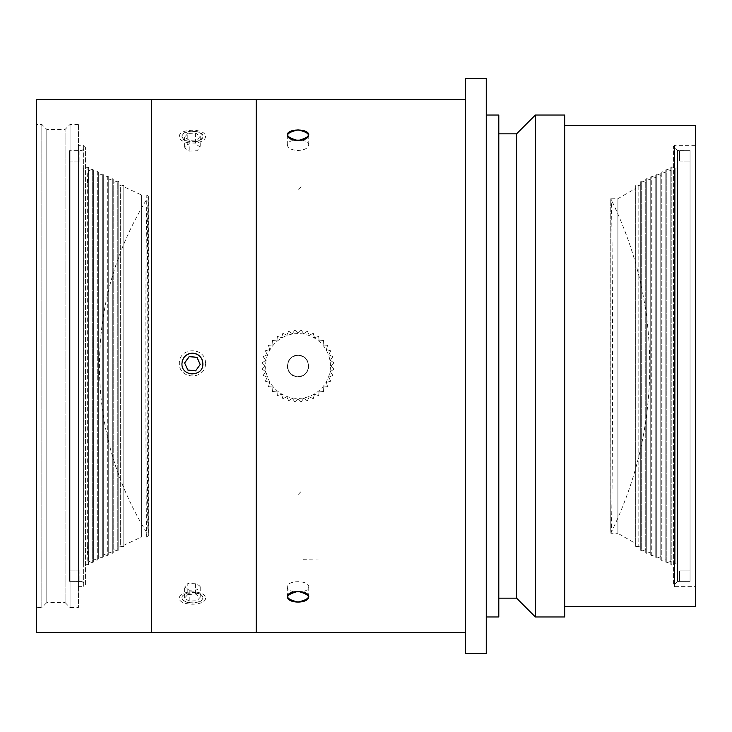 <?xml version="1.0" encoding="UTF-8"?>
<svg xmlns="http://www.w3.org/2000/svg" width="732" height="732" viewBox="0 0 732 732"><rect width="100%" height="100%" fill="white"/><g stroke="black" fill="none" stroke-linecap="round" stroke-linejoin="round"><path stroke-width="0.55" stroke-dasharray="3.66 2.75" d="M146.821 536.959C146.043 543.73 145.558 357.06 146.098 254.736L146.821 195.051C147.306 193.879 147.754 266.53 147.782 352.925C147.837 448.643 147.361 538.706 146.83 536.959L141.578 536.977L141.578 195.023L141.578 536.977L123.8 545.267L123.8 186.733L123.8 545.267M611 198.756L610.772 531.258L611 533.308L617.899 533.317L617.899 198.683L617.899 533.317L635.678 543.583L635.678 188.417L635.678 543.583M610.772 200.742L610.772 531.258C611.678 549.778 612.583 465.406 612.556 366.009C612.574 266.741 611.678 182.607 610.772 200.742L610.827 533.198L610.827 198.802L617.899 198.683L635.678 188.417M294.017 591.813C289.762 590.925 287.53 589.342 287.31 587.037C286.642 579.954 309.398 579.945 308.748 587.037C308.529 589.333 306.296 590.925 302.042 591.813M301.831 140.151C306.205 141.011 308.511 142.612 308.748 144.954C308.126 148.257 304.549 150.097 298.034 150.481C291.519 150.106 287.95 148.267 287.31 144.963C287.548 142.621 289.854 141.011 294.227 140.151M87.016 564.894L83.631 563.658L81.966 564.427L81.966 167.573L83.631 168.342L83.631 563.658L83.631 168.342L87.016 167.106L87.666 186.395L88.599 167.317L88.645 174.829L88.599 564.711L87.666 545.605L87.016 564.894L87.016 167.106M88.645 557.171L88.645 174.829M88.645 170.684L88.645 561.316L88.645 170.684L92.68 169.22L93.669 169.906L93.669 562.094L93.669 169.906M192.415 141.999A10.458 5.307 0 0 1 181.957 136.692A10.458 5.307 0 0 1 192.415 131.385A10.458 5.307 0 0 1 202.874 136.692A10.458 5.307 0 0 1 192.415 141.999M187.813 133.462L184.601 137.104L189.213 140.334L197.018 139.922L200.22 136.28L195.618 133.059L187.813 133.462L187.813 144.277L195.618 143.865L200.22 147.095L197.018 150.728L189.213 151.14L184.601 147.919L187.813 144.277M184.601 137.104L184.601 147.919M189.213 140.334L189.213 151.14M197.018 139.922L197.018 150.728M200.22 136.28L200.22 147.095M195.618 133.059L195.618 143.865M635.678 185.617L635.678 546.383L635.678 185.617L638.816 185.617L640.71 184.729L640.71 547.271L640.71 184.729M677.503 564.427L675.846 563.658L671.811 565.122L671.811 166.878L675.846 168.342L675.846 563.658L675.846 168.342L677.503 167.573L677.503 564.427L677.503 167.573M690.056 581.354L690.056 150.646L690.056 581.354L690.056 150.646L690.056 581.354L679.598 581.354L690.056 581.354M690.056 570.896L679.598 570.896L690.056 570.896M679.598 161.104L690.056 161.104L679.598 161.104L679.598 150.582L690.056 150.646L679.598 150.646L679.598 161.104M677.503 161.04L677.503 570.96L677.503 161.04L679.598 161.04M679.598 570.896L679.598 581.354L679.598 570.896M638.816 185.617L638.816 546.383L638.816 185.617M679.598 581.418L677.503 581.418L677.503 150.582L677.503 581.418L673.385 585.545L673.385 146.455L673.385 585.545L674.483 586.643L674.483 145.357L674.483 586.643L695.4 586.643L695.4 145.357L695.4 586.643M695.4 145.357L674.483 145.357L673.385 146.455L677.503 150.582L679.598 150.582M640.71 550.391L640.71 181.609L640.71 550.391L641.689 551.077L641.689 180.923L641.689 551.077L645.734 549.613L645.734 182.387L645.734 549.613M670.823 167.564L671.811 166.878L671.811 565.122L670.823 564.436L670.823 167.564L670.823 564.436M670.823 561.316L670.823 170.684L670.823 561.316L666.788 562.78L665.809 562.094L665.809 169.906L665.809 562.094M665.809 558.973L665.809 173.026L665.809 558.973L661.774 560.447L660.786 559.751L660.786 172.249L660.786 559.751M660.786 556.631L660.786 175.369L660.786 556.631L656.75 558.104L655.771 557.418L655.771 174.582L655.771 557.418M655.771 554.289L655.771 177.711L655.771 554.289L651.736 555.762L650.748 555.076L650.748 176.924L650.748 555.076M650.748 551.955L650.748 180.045L650.748 551.955L646.713 553.419L645.734 552.733L645.734 179.267L645.734 552.733M79.88 581.418L69.421 581.354L69.421 150.646L69.421 581.354L69.421 150.646L69.421 581.354L81.966 581.418L81.966 150.582L81.966 581.418L85.424 584.877L85.424 147.123L85.424 584.877L83.658 586.643L83.658 145.357L83.658 586.643L78.425 586.643L78.425 145.357L78.425 586.643M36.6 99.342L36.6 632.658M465.342 632.658L465.342 99.342L465.342 632.658M298.034 355.285C284.922 354.599 283.787 375.946 296.899 376.66C311.31 378.819 312.628 354.681 298.034 355.285A10.715 10.715 0 0 1 308.748 366A10.715 10.715 0 0 1 298.034 376.715A10.715 10.715 0 0 1 287.31 366A10.715 10.715 0 0 1 298.034 355.285M192.415 141.724C198.765 141.349 202.252 139.519 202.865 136.244C203.523 129.591 181.326 129.582 181.957 136.234C182.561 139.519 186.047 141.349 192.415 141.724M192.415 603.058C198.765 602.811 202.252 601.155 202.865 598.09C203.523 591.255 181.326 591.246 181.957 598.081C182.561 601.155 186.047 602.811 192.415 603.058M36.6 607.56L36.6 124.44L36.6 607.56L41.825 607.56L41.825 124.44L41.825 607.56L46.793 602.592L46.793 129.408L46.793 602.592L65.093 602.592L65.093 129.408L65.093 602.592L70.062 607.56L70.062 124.44L70.062 607.56L78.425 607.56L78.425 124.44L78.425 607.56M182.012 598.163A10.458 5.151 180 0 1 181.957 597.632A10.458 5.151 180 0 1 192.415 592.481A10.458 5.151 180 0 1 202.874 597.632A10.458 5.151 180 0 1 192.415 602.784A10.458 5.151 180 0 1 182.012 598.163M187.813 594.503L184.601 598.026L189.213 601.155L197.018 600.762L200.22 597.23L195.618 594.1L187.813 594.503L187.813 583.578L195.618 583.184L200.22 586.314L197.018 589.836L189.213 590.239L184.601 587.11L187.813 583.578M184.601 598.026L184.601 587.11M189.213 601.155L189.213 590.239M197.018 600.762L197.018 589.836M200.22 597.23L200.22 586.314M195.618 594.1L195.618 583.184M182.195 361.452A10.458 10.458 -0 0 0 181.975 363.035M181.957 363.676L181.957 363.676A10.458 10.458 -0 0 0 192.415 374.134A10.458 10.458 -0 0 0 202.773 362.267M81.966 167.573L81.966 564.427M69.421 161.104L79.88 161.104L69.421 161.104M79.88 570.896L69.421 570.896L79.88 570.896L79.88 581.354L79.88 570.896M81.966 570.96L81.966 161.04L81.966 570.96L79.88 570.96M79.88 161.104L79.88 150.582L69.421 150.646L79.88 150.646L79.88 161.104M118.767 184.729L118.767 547.271L118.767 184.729L120.661 185.617L120.661 546.383L118.767 547.271M123.8 546.383L120.661 546.383L120.661 185.617L123.8 185.617L123.8 546.383L123.8 185.617M118.767 181.609L118.767 550.391L118.767 181.609L117.779 180.923L117.779 551.077L117.779 180.923L113.744 182.387L113.744 549.613L113.744 182.387M93.669 173.026L93.669 558.973L93.669 173.026L97.704 171.553L98.683 172.249L98.683 559.751L98.683 172.249M98.683 175.369L98.683 556.631L98.683 175.369L102.727 173.896L103.706 174.582L103.706 557.418L103.706 174.582M103.706 177.711L103.706 554.289L103.706 177.711L107.741 176.238L108.729 176.924L108.729 555.076L108.729 176.924M108.729 180.045L108.729 551.955L108.729 180.045L112.765 178.581L113.744 179.267L113.744 552.733L113.744 179.267M184.638 362.935L187.813 370.145L195.618 370.95L200.193 364.527M332.859 375.342L330.315 371.691L332.859 375.342L328.833 377.209L330.708 381.244L326.426 382.388L327.561 386.688L323.141 387.072L323.526 391.501L319.106 391.117L318.704 395.536L314.421 394.392L313.259 398.684L309.243 396.808L307.358 400.834L303.725 398.29L301.163 401.923L298.034 398.784L294.877 401.923L292.333 398.29L288.692 400.825L286.816 396.808L282.79 398.675L281.637 394.392L277.346 395.536L276.952 391.117L272.533 391.492L272.917 387.072L268.488 386.679L269.641 382.388L265.35 381.235L267.226 377.209L263.2 375.324L265.743 371.691L262.111 369.138L265.249 366L262.111 362.852L265.743 360.309L263.2 356.658L267.226 354.791L265.35 350.756L269.641 349.612L268.498 345.312L272.917 344.928L272.533 340.499L276.952 340.883L277.355 336.464L281.637 337.608L282.799 333.316L286.816 335.192L288.701 331.166L292.333 333.71L294.895 330.077L298.034 333.216L301.181 330.077L303.725 333.71L307.367 331.175L309.243 335.192L313.278 333.325L314.421 337.608L318.713 336.464L319.106 340.883L323.535 340.508L323.141 344.928L327.57 345.321L326.426 349.612L330.708 350.765L328.833 354.791L332.859 356.676L330.315 360.309L333.948 362.862L330.818 366L333.948 369.138L330.315 371.691L333.948 369.138L330.818 366L333.948 362.862L330.315 360.309L332.859 356.676L328.833 354.791L330.708 350.765L326.426 349.612L327.57 345.321L323.141 344.928L323.535 340.508L319.106 340.883L318.713 336.464L314.421 337.608L313.278 333.325L309.243 335.192L307.367 331.175L303.725 333.71L301.181 330.077L298.034 333.216L294.895 330.077L292.333 333.71L288.701 331.166L286.816 335.192L282.799 333.316L281.637 337.608L277.355 336.464L276.952 340.883L272.533 340.499L272.917 344.928L268.498 345.312L269.641 349.612L265.35 350.756L267.226 354.791L263.2 356.658L265.743 360.309L262.111 362.852L265.249 366L262.111 369.138L265.743 371.691L263.2 375.324L267.226 377.209L265.35 381.235L269.641 382.388L268.488 386.679L272.917 387.072L272.533 391.492L276.952 391.117L277.346 395.536L281.637 394.392L282.79 398.675L286.816 396.808L288.692 400.825L292.333 398.29L294.877 401.923L298.034 398.784L301.163 401.923L303.725 398.29L307.358 400.834L309.243 396.808L313.259 398.684L314.421 394.392L318.704 395.536L319.106 391.117L323.526 391.501L323.141 387.072L327.561 386.688L326.426 382.388L330.708 381.244L328.833 377.209L332.859 375.342M330.443 366A32.418 32.418 0 0 0 281.82 337.928A32.418 32.418 0 0 0 281.82 394.072A32.418 32.418 0 0 0 330.443 366M308.483 366A10.458 10.458 0 0 1 292.8 375.058A10.458 10.458 0 0 1 292.8 356.942A10.458 10.458 0 0 1 308.483 366A10.458 10.458 0 0 0 298.034 355.542A10.458 10.458 0 0 0 287.575 366A10.458 10.458 0 0 0 298.034 376.458A10.458 10.458 0 0 0 308.483 366M465.342 78.425L465.342 653.575M486.258 78.425L486.258 653.575M486.258 616.975L486.258 115.025L486.258 616.975M498.803 115.025L498.803 616.975M498.803 598.154L498.803 133.846L498.803 598.154M516.582 133.846L516.582 598.154M535.403 115.025L535.403 616.975M564.683 115.025L564.683 616.975M564.683 606.517L564.683 125.483L564.683 606.517M695.4 125.483L695.4 606.517M87.016 170.849L87.016 561.151M611 533.308L610.827 533.198C636.63 480.448 649.613 424.716 649.778 366.009C649.613 307.284 636.63 251.552 610.827 198.802L610.763 200.879M146.839 195.041L148.404 196.643C116.049 248.468 99.717 304.924 99.406 366C99.717 427.076 116.049 483.532 148.404 535.357C147.919 544.956 147.919 187.118 148.404 196.643L148.404 535.357L146.839 536.968M256.859 373.842L256.2 373.842L256.2 358.158L256.859 358.158L256.2 358.158L256.2 373.842L256.859 373.842L256.859 358.158M256.2 490.129L256.2 99.342L256.2 490.129M151.625 99.342L151.625 632.658M205.482 598.245C205.848 606.16 178.974 606.16 179.34 598.245C178.974 589.736 205.848 589.736 205.482 598.245M205.482 136.408C205.848 145.21 178.974 145.201 179.34 136.408C178.974 128.201 205.848 128.201 205.482 136.408M205.482 363.347C205.848 346.629 178.974 346.639 179.34 363.347C178.974 380.064 205.848 380.064 205.482 363.347M298.034 376.797C311.74 377.09 311.74 355.066 298.034 355.368C284.318 355.066 284.318 377.09 298.034 376.797M87.666 545.605L87.666 186.395M666.788 562.78L666.788 169.22L666.788 562.78M661.774 560.447L661.774 171.553L661.774 560.447M656.75 558.104L656.75 173.896L656.75 558.104M651.736 555.762L651.736 176.238L651.736 555.762M646.713 553.419L646.713 178.581L646.713 553.419M92.68 169.22L92.68 562.78L92.68 169.22M97.704 171.553L97.704 560.447L97.704 171.553M102.727 173.896L102.727 558.104L102.727 173.896M107.741 176.238L107.741 555.762L107.741 176.238M112.765 178.581L112.765 553.419L112.765 178.581M303.112 559.257L320.25 558.983M298.409 189.268L301.52 186.559M298.409 494.265L301.511 491.071M146.821 195.023L141.578 195.023L123.8 186.733M287.31 586.817L287.31 596.745M308.748 586.817L308.748 596.745M308.748 145.128L308.748 135.255M287.31 145.128L287.31 135.255M87.016 564.701L88.645 564.436M87.016 167.299L88.645 167.564M677.503 570.96L679.598 570.96M635.678 546.383L638.816 546.383L640.71 547.271M670.823 170.684L666.788 169.22L665.809 169.906M665.809 173.026L661.774 171.553L660.786 172.249M660.786 175.369L656.75 173.896L655.771 174.582M655.771 177.711L651.736 176.238L650.748 176.924M650.748 180.045L646.713 178.581L645.734 179.267M645.734 182.387L641.689 180.923L640.71 181.609M79.88 150.582L81.966 150.582L85.424 147.123L83.658 145.357L78.425 145.357M78.425 124.44L70.062 124.44L65.093 129.408L46.793 129.408L41.825 124.44L36.6 124.44M81.966 161.04L79.88 161.04M88.645 561.316L92.68 562.78L93.669 562.094M93.669 558.973L97.704 560.447L98.683 559.751M98.683 556.631L102.727 558.104L103.706 557.418M103.706 554.289L107.741 555.762L108.729 555.076M108.729 551.955L112.765 553.419L113.744 552.733M113.744 549.613L117.779 551.077L118.767 550.391"/><path stroke-width="1.1" d="M298.034 602.107C291.519 601.85 287.95 600.13 287.31 596.937C286.642 589.818 309.398 589.809 308.748 596.928C308.126 600.121 304.549 601.85 298.034 602.107M302.042 591.813L294.017 591.813M298.034 140.617C291.519 140.233 287.95 138.385 287.31 135.072C286.642 128.356 309.398 128.356 308.748 135.063C308.126 138.375 304.549 140.233 298.034 140.617M294.227 140.151L301.831 140.151M36.6 632.658L36.6 99.342L465.342 99.342L256.2 99.342L256.2 632.658L465.342 632.658L36.6 632.658M202.773 362.267A10.458 10.458 -0 0 0 192.415 353.217C198.765 353.84 202.252 357.317 202.865 363.667C203.523 377.154 181.326 377.172 181.957 363.685C182.561 357.335 186.047 353.849 192.415 353.217A10.458 10.458 -0 0 0 182.195 361.452M181.975 363.035A10.458 10.458 -0 0 0 181.957 363.658M200.193 364.527L197.018 357.426L189.213 356.621L184.638 362.935M187.813 370.035L184.601 362.871L189.213 356.511L197.018 357.317L200.22 364.481L195.618 370.84L187.813 370.035M465.342 653.575L465.342 78.425L486.258 78.425L486.258 653.575L465.342 653.575M486.258 115.025L498.803 115.025L498.803 616.975L486.258 616.975M498.803 133.846L516.582 133.846L516.582 598.154L498.803 598.154M516.582 598.154L535.403 616.975L535.403 115.025L516.582 133.846M535.403 115.025L564.683 115.025L564.683 616.975L535.403 616.975M564.683 125.483L695.4 125.483L695.4 606.517L564.683 606.517M151.625 632.658L151.625 99.342L256.2 99.342L256.2 632.658L151.625 632.658M298.034 129.857C311.74 133.224 311.74 136.793 298.034 140.571C284.318 136.793 284.318 133.224 298.034 129.857M298.034 591.346C311.74 595.125 311.74 598.694 298.034 602.07C284.318 598.694 284.318 595.125 298.034 591.346"/></g></svg>
